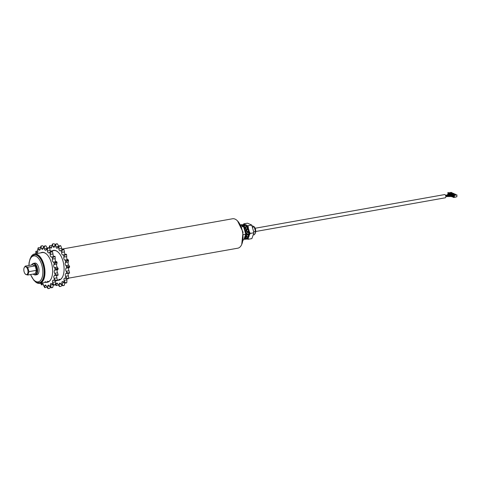 <?xml version="1.0" encoding="UTF-8"?>
<svg xmlns="http://www.w3.org/2000/svg" width="481" height="481" viewBox="0 0 481 481"><rect width="100%" height="100%" fill="white"/><g stroke="black" fill="none" stroke-linecap="round" stroke-linejoin="round"><path stroke-width="0.72" d="M25.884 266.829A3.998 2.008 -100.1 0 0 24.2 267.67A3.998 2.008 -100.1 0 0 25.343 274.092A3.998 2.008 -100.1 0 0 25.95 274.525A3.998 2.008 -100.1 0 0 28.012 271.603A3.998 2.008 -100.1 0 0 25.884 266.829M26.01 274.579L25.313 273.942L26.01 274.579L27.778 275.024L35.197 273.707L36.394 270.334L35.131 265.879L27.712 267.202L25.944 266.751L25.246 266.113L24.2 267.67M33.147 274.074A5.628 2.82 -100.1 0 0 33.983 274.657A5.628 2.82 -100.1 0 0 34.313 274.771A5.628 2.82 -100.1 0 0 36.875 270.244A5.628 2.82 -100.1 0 0 33.886 263.847A5.628 2.82 -100.1 0 0 32.383 263.943A5.628 2.82 -100.1 0 0 31.536 264.995M32.383 263.943L32.918 263.594A5.886 2.952 79.9 0 1 33.508 263.354A5.886 2.952 79.9 0 1 34.488 263.492A5.886 2.952 79.9 0 1 37.566 269.57A5.886 2.952 79.9 0 1 35.564 274.94A5.886 2.952 79.9 0 1 34.927 274.916L34.313 274.771M35.564 274.94L36.971 274.687A5.886 2.952 -100.1 0 0 38.973 269.324A5.886 2.952 -100.1 0 0 35.889 263.239A5.886 2.952 -100.1 0 0 34.909 263.101L33.508 263.354M251.773 225.848L253.541 226.292L254.233 226.93L255.501 231.385L255.309 233.285L254.305 234.758L253.667 234.872M61.881 249.104L232.576 218.759A14.941 7.492 79.9 0 1 235.065 219.114A14.941 7.492 79.9 0 1 242.899 234.56A14.941 7.492 79.9 0 1 237.806 248.19L68.699 278.138L68.555 278.631A21.651 10.859 -100.1 0 0 68.657 278.271L68.404 275.787A1.87 0.938 -100.1 0 1 68.368 273.382M30.598 257.756A14.941 7.492 79.9 0 1 34.524 253.968A14.941 7.492 79.9 0 1 37.019 254.317A14.941 7.492 79.9 0 1 44.847 269.763A14.941 7.492 79.9 0 1 39.755 283.393A14.941 7.492 79.9 0 1 37.265 283.044A14.941 7.492 79.9 0 1 34.764 281.193M34.271 254.852L34.668 254.78A14.117 7.083 79.9 0 1 37.025 255.11A14.117 7.083 79.9 0 1 44.42 269.703A14.117 7.083 79.9 0 1 39.61 282.581L39.214 282.654A14.117 7.083 79.9 0 0 44.018 269.775A14.117 7.083 79.9 0 0 36.622 255.183A14.117 7.083 79.9 0 0 34.271 254.852L31.584 256.391L30.099 258.754L29.076 262.68L28.896 265.464M243.194 226.22L243.987 225.793L244.035 227.224M246.531 232.984L247.204 232.864M253.884 231.674L255.501 231.385M245.412 228.499L245.965 228.403M252.808 227.188L254.233 226.93L253.541 226.292M254.094 226.677A3.998 2.008 79.9 0 1 254.208 226.785A3.998 2.008 79.9 0 1 255.351 233.201A3.998 2.008 79.9 0 1 255.333 233.243M35.131 265.879L32.666 264.797L25.246 266.113M36.394 270.334L28.974 271.657L27.712 267.202M27.778 275.024L28.974 271.657M454.371 197.222L456.86 196.777L456.944 194.907L454.353 195.364M454.052 197.402L454.371 197.342L454.353 195.13L454.028 195.184L454.052 197.402L451.232 196.519M447.931 194.492L447.913 192.49L454.028 195.184M453.204 196.507L453.703 196.933L453.691 195.845L453.33 195.46L453.198 195.815M453.078 195.809L452.94 195.286L452.585 195.551M452.741 196.513L453.084 196.507M452.459 195.557L452.32 195.015L451.966 195.292M451.845 195.304L451.707 194.745L451.352 195.039M451.226 195.052L451.088 194.474L450.733 194.787M450.613 194.811L450.475 194.204L450.12 194.54M450 194.571L449.855 193.933L449.501 194.306M449.38 194.342L449.242 193.657L448.887 194.071M448.767 194.126L448.4 193.29L448.274 194.342M451.485 192.683L451.22 192.388L449.02 192.779M454.846 197.138L454.371 197.324M453.998 197.378L453.385 197.469M455.946 196.939L454.966 197.312M447.913 192.49L454.353 195.13M448.466 193.506L448.478 194.252M451.455 192.49L450.354 192.683L451.779 192.628L450.974 192.959L451.292 193.097L452.393 192.899L451.587 193.23L451.906 193.368L453.306 193.302L452.206 193.5L453.625 193.446L452.819 193.771L453.138 193.915L454.244 193.717L453.439 194.041L455.158 194.12L454.371 194.456L455.477 194.258L454.671 194.589L456.944 194.907M255.724 231.499L445.256 197.805A1.647 0.824 -100.1 0 0 445.821 196.302A1.647 0.824 -100.1 0 0 444.955 194.601A1.647 0.824 -100.1 0 0 444.684 194.565L255.146 228.253M447.023 195.863L453.559 195.815M447.053 195.322L445.683 195.635M446.969 195.172L445.665 195.575M445.713 195.731L447.114 195.575M446.055 195.689L451.695 195.015M446.813 195.791L445.803 195.815M445.622 195.827L452.94 195.545M447.156 195.671L445.725 195.773M451.136 194.721L448.394 195.364M445.701 195.689L446.097 195.611M453.655 196.495L445.833 196.555M243.362 234.674L245.725 234.259A8.141 4.082 -100.1 0 0 245.725 234.223L243.536 226.533L240.674 225.024M243.356 234.644L245.725 234.223M241.546 226.888L243.536 226.533A8.141 4.082 -100.1 0 0 243.524 226.509L241.534 226.864M243.657 240.073L243.645 240.085A8.141 4.082 -100.1 0 0 243.657 240.073L245.725 234.259M244.186 239.225L245.015 239.135A7.534 3.776 -100.1 0 0 245.599 238.534L245.34 237.44M244.216 239.273A7.534 3.776 -100.1 0 0 244.793 238.672L245.599 238.534M244.793 238.672L244.703 238.281M245.142 237.283L246.218 237.355A7.534 3.776 -100.1 0 0 246.531 236.255L245.827 234.896A5.934 2.976 -100.1 0 0 245.857 234.686M245.418 237.5A7.534 3.776 -100.1 0 0 245.731 236.399L246.531 236.255M245.731 236.399L245.526 236.003M245.707 234.698L246.741 234.542A7.534 3.776 -100.1 0 0 246.729 233.165L245.851 232.377A5.934 2.976 -100.1 0 0 245.809 232.034L245.544 232.076M245.941 234.686A7.534 3.776 -100.1 0 0 245.929 233.303L246.729 233.165M245.472 231.638L246.488 231.247L245.809 232.034M246.488 231.247A7.534 3.776 -100.1 0 0 246.152 229.858L245.274 229.81A5.934 2.976 -100.1 0 0 245.154 229.497L244.925 229.539M245.689 231.391A7.534 3.776 -100.1 0 0 245.352 230.002L246.152 229.858M244.601 228.679L245.508 228.126L245.154 229.497M245.508 228.126A7.534 3.776 -100.1 0 0 244.913 227.008L243.957 227.303M244.703 228.271A7.534 3.776 -100.1 0 0 244.107 227.152M243.987 225.793A7.534 3.776 -100.1 0 0 243.254 225.168L242.34 225.679M243.188 225.938A7.534 3.776 -100.1 0 0 242.454 225.306M241.558 225.324L241.438 224.861L242.238 224.717L242.424 225.409M242.238 224.717A7.534 3.776 -100.1 0 0 241.51 224.705L240.71 225.03M241.438 224.861A7.534 3.776 -100.1 0 0 240.71 224.843M246.422 236.039A4.942 2.477 -100.1 0 0 247.102 231.662A4.942 2.477 -100.1 0 0 245.16 227.429M244.601 227.062A4.942 2.477 -100.1 0 0 244.57 227.05A4.942 2.477 -100.1 0 0 244.023 226.918M246.717 238.624L246.717 239.075L245.911 239.219A7.534 3.776 -100.1 0 1 245.184 239.201L245.142 239.033M245.911 239.219L246.104 237.536M245.917 237.572A5.934 2.976 -100.1 0 0 246.08 237.5L246.819 238.81L247.625 238.672A7.534 3.776 -100.1 0 0 248.202 238.071L247.949 236.977M246.819 238.81A7.534 3.776 -100.1 0 0 247.402 238.209L248.202 238.071M247.402 238.209L247.012 236.544L247.324 236.484M247.012 236.544A5.934 2.976 -100.1 0 0 247.126 236.327L248.022 237.037L248.821 236.892A7.534 3.776 -100.1 0 0 249.14 235.792L248.436 234.433A5.934 2.976 -100.1 0 0 248.461 234.223M248.022 237.037A7.534 3.776 -100.1 0 0 248.334 235.937L249.14 235.792M248.334 235.937L247.631 234.572L248.436 234.433M247.631 234.572A5.934 2.976 -100.1 0 0 247.673 234.265L249.35 234.079A7.534 3.776 -100.1 0 0 249.338 232.696L248.455 231.914A5.934 2.976 -100.1 0 0 248.412 231.571L247.613 231.71A5.934 2.976 -100.1 0 1 247.655 232.058L248.455 231.914M248.545 234.217A7.534 3.776 -100.1 0 0 248.533 232.84L249.338 232.696M248.533 232.84L247.655 232.058M247.613 231.71L248.292 230.928L249.092 230.784L248.412 231.571M249.092 230.784A7.534 3.776 -100.1 0 0 248.755 229.395L247.877 229.347A5.934 2.976 -100.1 0 0 247.763 229.034L246.957 229.172A5.934 2.976 -100.1 0 1 247.078 229.491L247.877 229.347M248.292 230.928A7.534 3.776 -100.1 0 0 247.955 229.539L248.755 229.395M247.955 229.539L247.078 229.491M246.957 229.172L247.312 227.808L248.112 227.663L247.763 229.034M248.112 227.663A7.534 3.776 -100.1 0 0 247.517 226.545L246.007 227.381A5.934 2.976 -100.1 0 0 245.845 227.158L246.32 227.074M247.312 227.808A7.534 3.776 -100.1 0 0 246.717 226.689M245.845 227.158L245.791 225.475L246.597 225.33L246.639 226.761M246.597 225.33A7.534 3.776 -100.1 0 0 245.863 224.705L245.057 224.843L244.667 226.142A5.934 2.976 -100.1 0 0 244.48 226.064L244.703 226.022M245.791 225.475A7.534 3.776 -100.1 0 0 245.057 224.843M244.48 226.064L244.041 224.399L244.847 224.254L245.027 224.946M244.847 224.254A7.534 3.776 -100.1 0 0 244.114 224.242L243.314 224.38L243.314 225.204M244.041 224.399A7.534 3.776 -100.1 0 0 243.314 224.38M242.677 225.27L242.406 224.789L243.314 224.831M249.008 230.88L250.228 233.423A8.141 4.082 79.9 0 1 250.234 233.453L253.944 232.798A8.141 4.082 -100.1 0 0 253.944 232.762L251.755 225.072A8.141 4.082 -100.1 0 0 251.743 225.048L247.493 223.178L243.783 223.839L244.234 224.224M243.765 223.845A8.141 4.082 79.9 0 1 243.783 223.839L243.44 224.362M250.228 233.423L253.944 232.762M246.573 225.312L248.034 225.709A8.141 4.082 79.9 0 1 248.046 225.733L251.755 225.072M248.046 225.733L248.527 229.383M248.034 225.709L251.743 225.048M248.509 236.947L248.166 239.273A8.141 4.082 79.9 0 1 248.148 239.279L251.858 238.624A8.141 4.082 -100.1 0 0 251.876 238.612L253.944 232.798M248.148 239.279L246.717 238.889M248.166 239.273L251.876 238.612M250.234 233.453L249.026 235.576M248.082 237.548A7.023 3.523 -100.1 0 0 248.412 236.965M248.917 235.365A7.023 3.523 -100.1 0 0 249.074 234.127M249.062 232.455A7.023 3.523 -100.1 0 0 248.881 231.03M248.479 229.383A7.023 3.523 -100.1 0 0 248.004 228.09M247.192 226.599A7.023 3.523 -100.1 0 0 246.609 225.86M40.747 252.862A15.182 7.612 79.9 0 1 44.553 252.753A15.182 7.612 79.9 0 1 46.861 254.389A15.182 7.612 79.9 0 1 51.19 278.746A15.182 7.612 79.9 0 1 45.978 282.287M45.004 281.668A14.941 7.492 -100.1 0 0 47.493 282.016A14.941 7.492 -100.1 0 0 51.239 278.637M46.94 254.473A14.941 7.492 -100.1 0 0 44.751 252.946A14.941 7.492 -100.1 0 0 42.262 252.591L34.524 253.968M48.701 281.589A14.941 7.492 79.9 0 1 47.493 281.229M44.054 247.21L42.647 245.731L41.204 245.983L41.168 247.721A19.931 9.993 -100.1 0 0 40.26 247.98L40.26 248.785A1.87 0.938 79.9 0 1 39.61 250.18A1.87 0.938 79.9 0 1 39.298 250.132A1.87 0.938 79.9 0 1 38.811 249.687L40.188 249.447M47.318 250.12L47.397 250.95L50.283 250.439L49.309 247.883L47.866 248.142L47.318 250.12A19.931 9.993 -100.1 0 0 46.356 249.296L46.11 249.849A1.87 0.938 79.9 0 1 45.623 250.312A1.87 0.938 79.9 0 1 45.31 250.264A1.87 0.938 79.9 0 1 44.426 248.875L47.096 248.4M52.549 258.507L52.369 259.157L55.255 258.64L55.117 256.668L53.674 256.926L52.549 258.507A19.931 9.993 -100.1 0 0 51.87 256.884L51.461 256.992A1.87 0.938 79.9 0 1 51.425 256.998A1.87 0.938 79.9 0 1 51.112 256.956A1.87 0.938 79.9 0 1 50.126 254.479L53.012 253.968L52.465 251.593A21.651 10.859 -100.1 0 0 52.249 251.274L52.207 251.918L52.249 251.274L50.806 251.533L48.978 252.772A1.87 0.938 79.9 0 1 48.689 252.934A1.87 0.938 79.9 0 1 48.377 252.892A1.87 0.938 79.9 0 1 47.397 250.95M54.221 264.087L53.932 264.556L56.818 264.039L57.035 262.656L55.592 262.915L54.221 264.087A19.931 9.993 -100.1 0 0 53.782 262.271L53.343 262.133A1.87 0.938 79.9 0 1 53.277 262.109A1.87 0.938 79.9 0 1 52.369 259.157M55.255 258.64A1.87 0.938 -100.1 0 0 56.163 261.592A1.87 0.938 -100.1 0 0 56.229 261.616L56.926 262.205L56.668 261.76M47.276 248.232L45.935 245.869L44.492 246.128L44.222 248.064A19.931 9.993 -100.1 0 0 43.242 247.769L43.116 248.479A1.87 0.938 79.9 0 1 42.502 249.362A1.87 0.938 79.9 0 1 42.196 249.32A1.87 0.938 79.9 0 1 41.474 248.443L43.176 248.142M37.668 249.91L38.095 247.925A21.651 10.859 -100.1 0 1 38.282 247.733L38.426 249.122A19.931 9.993 -100.1 0 0 37.668 249.91L37.801 250.739A1.87 0.938 79.9 0 1 37.193 252.681A1.87 0.938 79.9 0 1 36.881 252.639A1.87 0.938 79.9 0 1 36.67 252.507L37.62 252.333M48.22 288.612A21.651 10.859 -100.1 0 1 47.98 288.606L46.429 286.231A1.87 0.938 79.9 0 0 45.304 285.065A1.87 0.938 79.9 0 0 44.745 285.726L44.859 287.662L46.681 287.001A19.931 9.993 -100.1 0 0 47.637 287.031L48.22 288.612L49.663 288.359L50.307 287.205M44.859 287.662A21.651 10.859 -100.1 0 1 44.613 287.518L43.434 284.968A1.87 0.938 79.9 0 0 42.178 283.261A1.87 0.938 79.9 0 0 41.781 283.549L41.54 284.89L43.296 284.421M35.81 253.74L35.859 251.521A21.651 10.859 -100.1 0 1 35.997 251.208L37.837 251.064M35.997 251.208L36.67 252.507M40.26 247.98L40.975 246.05A21.651 10.859 -100.1 0 1 41.204 245.983M41.168 247.721L41.474 248.443M43.242 247.769L44.246 246.056L45.695 245.797A21.651 10.859 -100.1 0 1 45.935 245.869M46.356 249.296L47.625 247.937L49.068 247.679A21.651 10.859 -100.1 0 1 49.309 247.883M50.283 250.439A1.87 0.938 -100.1 0 0 50.607 251.629M51.87 256.884L54.948 256.265A21.651 10.859 -100.1 0 1 55.117 256.668L54.996 256.277M53.782 262.271L56.926 262.205A21.651 10.859 -100.1 0 1 57.035 262.656L56.95 262.037M53.932 264.556A1.87 0.938 79.9 0 0 54.455 267.731L56.566 268.825L58.045 268.23L58.123 269.144M57.93 269.444L58.051 269.029L56.608 269.288L54.672 270.202L57.558 269.691L58.051 269.029A21.651 10.859 -100.1 0 0 58.009 268.566L57.341 267.22A1.87 0.938 -100.1 0 1 56.818 264.039M57.558 269.691A1.87 0.938 -100.1 0 0 57.582 272.787L58.105 275.168M55.081 273.875L56.656 275.042A21.651 10.859 -100.1 0 1 56.626 275.475L54.948 275.595A19.931 9.993 -100.1 0 0 55.081 273.875L54.696 273.298A1.87 0.938 79.9 0 1 54.672 270.202M56.656 275.042L58.099 274.783A21.651 10.859 -100.1 0 1 58.069 275.216L56.626 275.475M54.948 275.595L54.521 275.595A1.87 0.938 79.9 0 0 54.437 275.601A1.87 0.938 79.9 0 0 54.052 278.337L55.748 280.561L57.233 280.176L57.089 280.67A21.651 10.859 -100.1 0 0 57.191 280.309L56.938 277.826A1.87 0.938 -100.1 0 1 56.902 275.421M57.089 280.67L55.646 280.922L53.499 280.255A1.87 0.938 79.9 0 0 53.126 280.183A1.87 0.938 79.9 0 0 52.573 282.395L53.92 284.902L55.363 284.644L55.459 281.884A1.87 0.938 -100.1 0 1 55.363 280.88M55.363 284.644A21.651 10.859 -100.1 0 1 55.195 284.902L53.752 285.161L51.695 283.772A1.87 0.938 79.9 0 0 51.034 283.453A1.87 0.938 79.9 0 0 50.391 285.119L51.335 287.668L52.778 287.41L53.307 284.974M52.778 287.41A21.651 10.859 -100.1 0 1 52.567 287.542L51.124 287.8L49.266 285.822A1.87 0.938 79.9 0 0 48.347 285.131A1.87 0.938 79.9 0 0 47.703 286.261L47.637 287.031M43.573 285.798A19.931 9.993 -100.1 0 0 44.559 286.363M40.783 283.213A19.931 9.993 -100.1 0 0 41.486 284.006M41.54 284.89A21.651 10.859 -100.1 0 1 41.312 284.626L40.566 282.942M53.012 253.968A1.87 0.938 -100.1 0 0 53.98 256.439M36.237 252.14A19.931 9.993 -100.1 0 0 35.696 253.391M49.615 286.472A19.931 9.993 -100.1 0 0 50.457 285.948M52.11 284.241A19.931 9.993 -100.1 0 0 52.766 283.213M53.938 280.501A19.931 9.993 -100.1 0 0 54.353 279.064M55.646 280.922A21.651 10.859 -100.1 0 0 55.748 280.561M52.291 251.322L52.579 251.761L51.022 251.852L50.126 254.479M44.222 248.064L44.426 248.875M38.426 249.122L38.811 249.687M40.29 247.787L38.282 247.733M51.022 251.852A21.651 10.859 -100.1 0 0 50.806 251.533M50.18 253.709A19.931 9.993 -100.1 0 0 49.321 252.429M53.674 256.926A21.651 10.859 -100.1 0 0 53.505 256.523M55.592 262.915A21.651 10.859 -100.1 0 0 55.483 262.458M55.044 269.961A19.931 9.993 -100.1 0 0 54.882 268.109M56.608 269.288A21.651 10.859 -100.1 0 0 56.566 268.825M52.213 250.823A15.182 7.612 79.9 0 1 56.018 250.715A15.182 7.612 79.9 0 1 58.327 252.351A15.182 7.612 79.9 0 1 62.656 276.707A15.182 7.612 79.9 0 1 57.443 280.249M57.287 279.912A14.941 7.492 -100.1 0 0 58.959 279.978A14.941 7.492 -100.1 0 0 62.704 276.599M58.405 252.435A14.941 7.492 -100.1 0 0 56.217 250.908A14.941 7.492 -100.1 0 0 53.728 250.553L50.415 251.142M60.167 279.551A14.941 7.492 79.9 0 1 58.959 279.19M55.519 245.172L54.112 243.693L52.669 243.945L52.633 245.683A19.931 9.993 -100.1 0 0 51.726 245.941L51.726 246.747A1.87 0.938 79.9 0 1 51.076 248.142A1.87 0.938 79.9 0 1 50.764 248.094A1.87 0.938 79.9 0 1 50.277 247.649L51.653 247.408M58.784 248.082L58.862 248.911L61.748 248.4L60.774 245.845L59.331 246.104L58.784 248.082A19.931 9.993 -100.1 0 0 57.822 247.258L57.576 247.811A1.87 0.938 79.9 0 1 57.089 248.274A1.87 0.938 79.9 0 1 56.776 248.226A1.87 0.938 79.9 0 1 55.892 246.837L58.568 246.362M64.015 256.469L63.835 257.119L66.721 256.601L66.582 254.629L65.139 254.888L64.015 256.469A19.931 9.993 -100.1 0 0 63.336 254.846L62.927 254.954A1.87 0.938 79.9 0 1 62.891 254.96A1.87 0.938 79.9 0 1 62.578 254.918A1.87 0.938 79.9 0 1 61.592 252.441L64.478 251.93L63.931 249.555A21.651 10.859 -100.1 0 0 63.714 249.236L63.672 249.88L63.714 249.236L62.271 249.495L60.444 250.733A1.87 0.938 79.9 0 1 60.155 250.896A1.87 0.938 79.9 0 1 59.842 250.854A1.87 0.938 79.9 0 1 58.862 248.911M65.687 262.049L65.398 262.518L68.284 262.001L68.5 260.618L67.057 260.876L65.687 262.049A19.931 9.993 -100.1 0 0 65.248 260.233L64.809 260.095A1.87 0.938 79.9 0 1 64.743 260.071A1.87 0.938 79.9 0 1 63.835 257.119M66.721 256.601A1.87 0.938 -100.1 0 0 67.629 259.554A1.87 0.938 -100.1 0 0 67.695 259.578L68.392 260.167L68.134 259.722M58.742 246.194L57.401 243.831L55.958 244.089L55.688 246.025A19.931 9.993 -100.1 0 0 54.708 245.731L54.581 246.44A1.87 0.938 79.9 0 1 53.968 247.324A1.87 0.938 79.9 0 1 53.662 247.282A1.87 0.938 79.9 0 1 52.94 246.404L54.642 246.104M59.686 286.574A21.651 10.859 -100.1 0 1 59.446 286.568L57.894 284.193A1.87 0.938 79.9 0 0 56.77 283.026A1.87 0.938 79.9 0 0 56.211 283.688L56.325 285.624L58.147 284.962A19.931 9.993 -100.1 0 0 59.103 284.992L59.686 286.574L61.129 286.321L61.772 285.167M56.325 285.624A21.651 10.859 -100.1 0 1 56.079 285.48L55.393 284.56M49.134 247.871L49.561 245.887A21.651 10.859 -100.1 0 1 49.747 245.695L49.892 247.084A19.931 9.993 -100.1 0 0 49.2 247.793M51.726 245.941L52.441 244.011A21.651 10.859 -100.1 0 1 52.669 243.945M52.633 245.683L52.94 246.404M54.708 245.731L55.718 244.017L57.161 243.759A21.651 10.859 -100.1 0 1 57.401 243.831M57.822 247.258L59.091 245.899L60.534 245.641A21.651 10.859 -100.1 0 1 60.774 245.845M61.748 248.4A1.87 0.938 -100.1 0 0 62.073 249.591M63.336 254.846L66.414 254.227A21.651 10.859 -100.1 0 1 66.582 254.629L66.462 254.239M65.248 260.233L68.392 260.167A21.651 10.859 -100.1 0 1 68.5 260.618L68.416 259.999M65.398 262.518A1.87 0.938 79.9 0 0 65.921 265.692L68.031 266.787L69.511 266.191L69.589 267.105M69.396 267.406L69.517 266.991L68.074 267.25L66.137 268.164L69.023 267.652L69.517 266.991A21.651 10.859 -100.1 0 0 69.474 266.528L68.807 265.181A1.87 0.938 -100.1 0 1 68.284 262.001M69.023 267.652A1.87 0.938 -100.1 0 0 69.048 270.749L69.571 273.13M66.546 271.837L68.122 273.004A21.651 10.859 -100.1 0 1 68.092 273.436L66.414 273.557A19.931 9.993 -100.1 0 0 66.546 271.837L66.162 271.26A1.87 0.938 79.9 0 1 66.137 268.164M68.122 273.004L69.565 272.745A21.651 10.859 -100.1 0 1 69.535 273.178L68.092 273.436M66.414 273.557L65.987 273.557A1.87 0.938 79.9 0 0 65.903 273.563A1.87 0.938 79.9 0 0 65.518 276.298L67.214 278.523L68.657 278.271M68.555 278.631L67.112 278.884L64.965 278.216A1.87 0.938 79.9 0 0 64.592 278.144A1.87 0.938 79.9 0 0 64.039 280.357L65.386 282.864L66.829 282.606L66.925 279.846A1.87 0.938 -100.1 0 1 66.829 278.842M66.829 282.606A21.651 10.859 -100.1 0 1 66.661 282.864L65.218 283.123L63.161 281.734A1.87 0.938 79.9 0 0 62.5 281.415A1.87 0.938 79.9 0 0 61.857 283.081L62.801 285.63L64.244 285.371L64.773 282.936M64.244 285.371A21.651 10.859 -100.1 0 1 64.033 285.504L62.59 285.762L60.732 283.784A1.87 0.938 79.9 0 0 59.812 283.093A1.87 0.938 79.9 0 0 59.169 284.223L59.103 284.992M55.549 284.073A19.931 9.993 -100.1 0 0 56.024 284.325M64.478 251.93A1.87 0.938 -100.1 0 0 65.446 254.401M61.081 284.433A19.931 9.993 -100.1 0 0 61.923 283.91M63.576 282.203A19.931 9.993 -100.1 0 0 64.232 281.175M65.404 278.463A19.931 9.993 -100.1 0 0 65.819 277.026M67.112 278.884A21.651 10.859 -100.1 0 0 67.214 278.523M63.757 249.284L64.045 249.723L62.488 249.813L61.592 252.441M55.688 246.025L55.892 246.837M49.892 247.084L50.277 247.649M51.756 245.749L49.747 245.695M62.488 249.813A21.651 10.859 -100.1 0 0 62.271 249.495M61.646 251.671A19.931 9.993 -100.1 0 0 60.786 250.391M65.139 254.888A21.651 10.859 -100.1 0 0 64.971 254.485M67.057 260.876A21.651 10.859 -100.1 0 0 66.949 260.419M66.51 267.923A19.931 9.993 -100.1 0 0 66.348 266.071M68.074 267.25A21.651 10.859 -100.1 0 0 68.031 266.787M30.652 274.519A13.179 6.608 -100.1 0 0 36.051 281.559A13.179 6.608 -100.1 0 0 42.839 271.939A13.179 6.608 -100.1 0 0 35.828 256.229A13.179 6.608 -100.1 0 0 29.034 265.44M53.343 262.133L56.229 261.616M44.745 285.726L46.056 285.492M41.781 283.549L42.647 283.399M54.455 267.731L57.341 267.22M54.696 273.298L57.582 272.787M54.052 278.337L56.938 277.826M52.573 282.395L55.459 281.884M50.391 285.119L52.772 284.698M47.703 286.261L49.345 285.973M64.809 260.095L67.695 259.578M56.211 283.688L57.522 283.453M65.921 265.692L68.807 265.181M66.162 271.26L69.048 270.749M65.518 276.298L68.404 275.787M64.039 280.357L66.925 279.846M61.857 283.081L64.238 282.66M59.169 284.223L60.81 283.934M30.507 274.543L33.886 280.357L36.472 282.281L39.214 282.654M58.959 279.978L57.197 280.297M47.493 282.016L39.755 283.393M237.572 220.965L243.025 232.082L241.739 244.402M450.499 194.45L446.079 195.539M449.254 193.909L445.64 195.502M449.879 194.18L446.049 195.448M452.362 195.262L446.073 195.743"/></g></svg>
